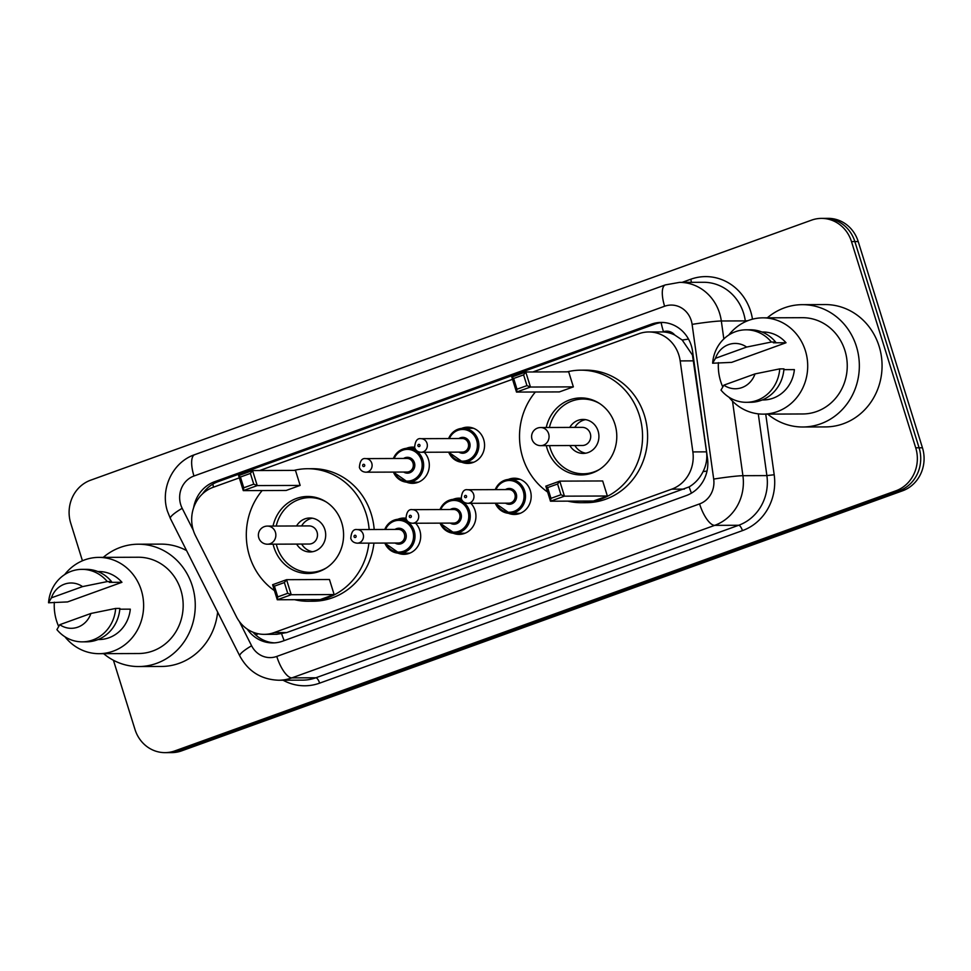 <?xml version="1.0" encoding="UTF-8"?>
<svg xmlns="http://www.w3.org/2000/svg" width="971" height="971" viewBox="0 0 971 971"><rect width="100%" height="100%" fill="white"/><g stroke="black" fill="none" stroke-linecap="round" stroke-linejoin="round"><path stroke-width="1.46" d="M508.27 479.443A18.121 16.823 89.8 0 1 514.278 478.218A18.121 16.823 89.8 0 1 530.312 490.586A18.121 16.823 89.8 0 1 514.424 514.46A18.121 16.823 89.8 0 1 508.403 513.295M470.874 503.306A18.121 16.823 89.8 0 1 475.074 510.515A18.121 16.823 89.8 0 1 459.186 534.39A18.121 16.823 89.8 0 1 453.166 533.213M415.637 523.235A18.121 16.823 89.8 0 1 419.824 530.433A18.121 16.823 89.8 0 1 403.948 554.32A18.121 16.823 89.8 0 1 397.928 553.142M424.254 452.268A18.121 16.823 89.8 0 1 428.442 459.465A18.121 16.823 89.8 0 1 412.566 483.34A18.121 16.823 89.8 0 1 406.546 482.174M461.65 428.393A18.121 16.823 89.8 0 1 467.658 427.167A18.121 16.823 89.8 0 1 483.692 439.535A18.121 16.823 89.8 0 1 467.804 463.422A18.121 16.823 89.8 0 1 461.783 462.245M239.315 477.866L213.195 487.284A33.985 31.558 -90.2 0 0 195.511 535.737L236.341 616.585A33.985 31.558 -90.2 0 0 264.197 634.354L276.832 634.294L286.748 632.546L689.143 486.896C695.127 483.34 699.775 478.242 703.053 471.627C706.233 465.376 707.386 458.785 706.536 451.855L692.469 355.095L682.2 340.032L674.711 334.995A11.324 10.523 -90.2 0 0 663.484 331.742A33.985 11.98 -109.8 0 1 661.154 322.615M264.197 634.354A33.985 31.558 -90.2 0 0 274.101 632.594L671.701 489.166A33.985 31.558 -90.2 0 0 692.869 451.916L680.173 360.909A33.985 31.558 -90.2 0 0 678.875 355.143A33.985 31.558 -90.2 0 0 648.834 331.961A33.985 31.558 -90.2 0 0 638.93 333.708L532.861 371.978M663.484 331.742L662.962 331.936A33.985 31.558 89.8 0 1 674.711 334.995M662.962 331.936L648.834 331.961M512.518 379.309L259.658 470.522M453.032 499.361A18.121 16.823 89.8 0 1 459.04 498.147A18.121 16.823 89.8 0 1 461.176 498.281M397.794 519.291A18.121 16.823 89.8 0 1 403.802 518.065A18.121 16.823 89.8 0 1 405.939 518.211M406.412 448.323A18.121 16.823 89.8 0 1 412.42 447.097A18.121 16.823 89.8 0 1 414.556 447.23M247.229 629.099A33.985 31.558 -90.2 0 0 272.754 642.923A33.985 31.558 -90.2 0 0 282.658 641.163L686.339 495.55A33.985 31.558 -90.2 0 0 707.495 458.3L692.578 351.368A33.985 31.558 -90.2 0 0 691.291 345.603A33.985 31.558 -90.2 0 0 661.239 322.421A33.985 31.558 -90.2 0 0 651.335 324.18L214.615 481.713A33.985 31.558 -90.2 0 0 193.617 507.76M202.563 493.814A33.985 31.558 89.8 0 1 217.977 481.701L654.709 324.156A33.985 31.558 89.8 0 1 662.926 322.457M82.438 560.777L70.737 523.211A33.985 31.558 89.8 0 1 90.619 480.196L811.538 220.15A33.985 31.558 89.8 0 1 821.43 218.39A33.985 31.558 89.8 0 1 851.482 241.585L915.714 447.813A33.985 31.558 89.8 0 1 895.845 490.828L174.926 750.874A33.985 31.558 89.8 0 1 165.021 752.634A33.985 31.558 89.8 0 1 134.981 729.439L113.425 660.256M821.43 218.39L828.166 218.366A33.985 31.558 89.8 0 1 858.218 241.561L922.45 447.789L919.088 447.801A33.985 31.558 89.8 0 1 899.207 490.816L178.288 750.862A33.985 31.558 89.8 0 1 168.396 752.622A33.985 31.558 89.8 0 0 178.288 750.862L899.207 490.816A33.985 31.558 89.8 0 0 919.088 447.801L854.856 241.573L919.088 447.801L915.714 447.813M824.804 218.378A33.985 31.558 89.8 0 1 854.856 241.573A33.985 31.558 89.8 0 0 824.804 218.378M274.441 642.875A33.985 31.558 89.8 0 1 252.994 632.182M922.45 447.789A33.985 31.558 89.8 0 1 902.569 490.804L181.662 750.85A33.985 31.558 89.8 0 1 171.758 752.61L165.021 752.634M767.321 317.833A61.173 56.791 89.8 0 1 802.313 304.663A61.173 56.791 89.8 0 1 856.398 346.404A61.173 56.791 89.8 0 1 802.799 426.997A61.173 56.791 89.8 0 1 767.709 414.107M802.313 304.663L825.022 304.566A61.173 56.791 89.8 0 1 879.119 346.319A61.173 56.791 89.8 0 1 825.52 426.912L802.799 426.997M722.703 386.786A48.137 44.702 89.8 0 1 720.64 381.275A48.137 44.702 89.8 0 1 718.419 362.644M728.76 335.031A48.137 44.702 89.8 0 1 762.818 317.845A48.137 44.702 89.8 0 1 805.384 350.701A48.137 44.702 89.8 0 1 763.206 414.132A48.137 44.702 89.8 0 1 729.015 397.224M762.818 317.845L802.362 317.687A48.137 44.702 89.8 0 1 844.928 350.543A48.137 44.702 89.8 0 1 802.75 413.974L763.206 414.132M783.888 369.648L794.387 369.611A33.985 31.558 89.8 0 1 763.145 399.967L762.235 399.979M755.001 373.908A22.661 21.034 89.8 0 1 723.868 385.147L755.001 373.908L779.737 368.883A36.243 33.657 89.8 0 1 746.335 402.31A36.243 33.657 89.8 0 1 720.992 390.075L723.868 385.147M779.737 368.883L783.949 368.871A36.243 33.657 89.8 0 1 750.534 402.285L746.335 402.31M773.402 342.799L786.025 342.751L731.636 362.377L712.629 363.227A36.243 33.657 89.8 0 1 746.044 329.812A36.243 33.657 89.8 0 1 771.375 342.035L775.586 342.023L773.402 342.799M761.968 332.009L762.878 332.009A33.985 31.558 89.8 0 1 786.025 342.751M715.493 358.287A22.661 21.034 89.8 0 1 746.638 347.06L715.493 358.287L712.629 363.227M746.638 347.06L771.375 342.035M746.044 329.812L750.243 329.788A36.243 33.657 89.8 0 1 775.586 342.023M547.644 492.066A66.271 61.525 89.8 0 1 522.701 457.475A66.271 61.525 89.8 0 1 535.373 392.005M567.282 371.832A66.271 61.525 89.8 0 1 580.767 370.169A66.271 61.525 89.8 0 1 639.367 415.394A66.271 61.525 89.8 0 1 581.301 502.699A66.271 61.525 89.8 0 1 567.804 501.133M580.767 370.169L585.816 370.145A66.271 61.525 89.8 0 1 644.416 415.37A66.271 61.525 89.8 0 1 586.35 502.675L581.301 502.699M546.248 427.507A38.512 35.757 89.8 0 1 580.889 397.916A38.512 35.757 89.8 0 1 614.934 424.206A38.512 35.757 89.8 0 1 581.192 474.94A38.512 35.757 89.8 0 1 547.134 448.663A38.512 35.757 89.8 0 1 546.321 445.64M573.363 386.871L568.678 371.832L525.772 372.002L530.457 387.041L573.363 386.871L559.405 391.908L516.499 392.078L511.814 377.039L525.772 372.002L523.612 374.879L513.635 378.472L516.985 389.213L526.95 385.621L523.612 374.879M607.361 495.999L602.675 480.961L559.769 481.131L564.442 496.169L607.361 495.999L593.39 501.036L550.484 501.206L545.799 486.168L559.769 481.131L557.597 484.007L547.632 487.6L550.97 498.341L560.947 494.749L557.597 484.007M526.95 385.621L530.457 387.041L516.499 392.078L516.985 389.213M560.947 494.749L564.442 496.169L550.484 501.206L550.97 498.341M547.632 487.6L545.799 486.168M513.635 378.472L511.814 377.039M599.835 469.211A37.384 34.713 89.8 0 1 583.292 473.799A37.384 34.713 89.8 0 1 550.241 448.299A37.384 34.713 89.8 0 1 549.501 445.616M549.428 427.495A37.384 34.713 89.8 0 1 582.988 399.045A37.384 34.713 89.8 0 1 599.58 403.511M569.831 445.543A16.992 15.779 -90.2 0 0 583.207 453.421A16.992 15.779 -90.2 0 0 598.1 431.027A16.992 15.779 -90.2 0 0 583.073 419.436A16.992 15.779 -90.2 0 0 569.759 427.422M540.689 445.653L582.333 445.495A9.067 8.411 -90.2 0 0 590.283 433.552A9.067 8.411 -90.2 0 0 582.26 427.361L540.616 427.531A9.067 9.067 0 0 0 531.732 438.176A9.067 9.067 0 0 0 540.689 445.653A9.067 8.411 -90.2 0 0 543.335 445.191A9.067 8.411 -90.2 0 0 548.627 433.721A9.067 8.411 -90.2 0 0 540.616 427.531M585.598 419.642A16.992 15.779 -90.2 0 0 574.808 427.398M574.881 445.519A16.992 15.779 -90.2 0 0 585.731 453.19M103.242 557.378A61.173 56.791 89.8 0 1 138.234 544.209A61.173 56.791 89.8 0 1 192.319 585.95A61.173 56.791 89.8 0 1 138.719 666.543A61.173 56.791 89.8 0 1 103.63 653.665M138.234 544.209L160.943 544.124A61.173 56.791 89.8 0 1 186.59 550.593M58.624 626.331A48.137 44.702 89.8 0 1 56.549 620.821A48.137 44.702 89.8 0 1 54.34 602.19M64.681 574.577A48.137 44.702 89.8 0 1 98.739 557.39A48.137 44.702 89.8 0 1 141.305 590.247A48.137 44.702 89.8 0 1 99.127 653.677A48.137 44.702 89.8 0 1 64.936 636.77M98.739 557.39L138.283 557.233A48.137 44.702 89.8 0 1 180.849 590.089A48.137 44.702 89.8 0 1 138.671 653.519L99.127 653.677M119.797 609.193L130.308 609.157A33.985 31.558 89.8 0 1 99.066 639.525L98.156 639.525M90.922 613.466A22.661 21.034 89.8 0 1 59.777 624.693L90.922 613.466L115.658 608.441A36.243 33.657 89.8 0 1 82.256 641.855A36.243 33.657 89.8 0 1 56.913 629.633L59.777 624.693M115.658 608.441L119.87 608.416A36.243 33.657 89.8 0 1 86.455 641.831L82.256 641.855M109.322 582.357L121.945 582.297L67.557 601.923L48.55 602.773A36.243 33.657 89.8 0 1 81.965 569.358A36.243 33.657 89.8 0 1 107.296 581.58L111.507 581.568L109.322 582.357M97.889 571.555L98.799 571.555A33.985 31.558 89.8 0 1 121.945 582.297M217.638 612.07A61.173 56.791 89.8 0 1 161.441 666.458L138.719 666.543M51.414 597.833A22.661 21.034 89.8 0 1 82.547 586.605L51.414 597.833L48.55 602.773M82.547 586.605L107.296 581.58M81.965 569.358L86.164 569.346A36.243 33.657 89.8 0 1 111.507 581.568M274.429 590.623A66.271 61.525 89.8 0 1 249.498 556.031A66.271 61.525 89.8 0 1 262.158 490.549M294.067 470.389A66.271 61.525 89.8 0 1 307.564 468.726A66.271 61.525 89.8 0 1 366.164 513.95A66.271 61.525 89.8 0 1 369.138 529.535M307.564 468.726L312.613 468.702A66.271 61.525 89.8 0 1 371.201 513.926A66.271 61.525 89.8 0 1 374.187 529.511M273.033 526.064A38.512 35.757 89.8 0 1 307.673 496.472A38.512 35.757 89.8 0 1 341.731 522.762A38.512 35.757 89.8 0 1 307.977 573.497A38.512 35.757 89.8 0 1 273.931 547.219A38.512 35.757 89.8 0 1 273.106 544.185M300.148 485.415L295.475 470.389L252.557 470.559L257.242 485.597L300.148 485.415L286.19 490.452L243.284 490.634L238.599 475.596L252.557 470.559L250.397 473.423L240.42 477.028L243.77 487.77L253.747 484.165L250.397 473.423M368.895 543.129A66.271 61.525 89.8 0 1 308.098 601.255A66.271 61.525 89.8 0 1 294.589 599.69M334.145 594.555L329.46 579.517L286.554 579.687L291.239 594.725L334.145 594.555L320.187 599.593L277.281 599.762L272.596 584.724L286.554 579.687L284.382 582.564L274.417 586.156L277.767 596.898L287.732 593.305L284.382 582.564M373.944 543.105A66.271 61.525 89.8 0 1 313.148 601.231L308.098 601.255M253.747 484.165L257.242 485.597L243.284 490.634L243.77 487.77M287.732 593.305L291.239 594.725L277.281 599.762L277.767 596.898M274.417 586.156L272.596 584.724M240.42 477.028L238.599 475.596M326.632 567.756A37.384 34.713 89.8 0 1 310.077 572.356A37.384 34.713 89.8 0 1 277.026 546.843A37.384 34.713 89.8 0 1 276.298 544.173M276.225 526.051A37.384 34.713 89.8 0 1 309.785 497.601A37.384 34.713 89.8 0 1 326.365 502.068M296.628 544.088A16.992 15.779 -90.2 0 0 310.004 551.965A16.992 15.779 -90.2 0 0 324.884 529.583A16.992 15.779 -90.2 0 0 309.858 517.992A16.992 15.779 -90.2 0 0 296.556 525.966M267.486 544.209L309.13 544.039A9.067 8.411 -90.2 0 0 317.068 532.108A9.067 8.411 -90.2 0 0 309.057 525.918L267.413 526.088A9.067 9.067 0 0 0 258.517 536.732A9.067 9.067 0 0 0 267.486 544.209A9.067 8.411 -90.2 0 0 270.12 543.736A9.067 8.411 -90.2 0 0 275.424 532.266A9.067 8.411 -90.2 0 0 267.413 526.088M312.383 518.198A16.992 15.779 -90.2 0 0 301.593 525.954M301.665 544.076A16.992 15.779 -90.2 0 0 312.528 551.734M693.84 360.848L680.173 360.909M691.461 493.147A33.985 11.98 -109.8 0 1 689.143 486.896M703.053 471.627A33.985 1.821 -7.9 0 1 707.034 471.056M284.187 640.617A33.985 11.98 -109.8 0 1 281.663 633.881M682.2 340.032A33.985 1.821 -7.9 0 1 688.524 339.11M256.016 635.216A33.985 5.984 -26.8 0 1 257.97 633.711M213.511 487.175A33.985 11.98 -109.8 0 1 212.855 484.116M706.536 451.855L692.869 451.916M684.349 489.117L671.701 489.166M286.748 632.546L274.101 632.594M654.709 324.156L651.335 324.18M239.303 621.416L251.598 645.764A22.661 21.034 -90.2 0 0 276.771 656.432L699.581 503.913A22.661 21.034 -90.2 0 0 713.697 479.079L692.105 324.375A22.661 21.034 -90.2 0 0 691.243 320.527A22.661 21.034 -90.2 0 0 664.613 306.241L193.969 476.008A22.661 21.034 -90.2 0 0 180.727 504.689A22.661 21.034 -90.2 0 0 182.184 508.306L193.363 530.433M679.542 282.379A45.309 42.069 89.8 0 1 719.608 313.305A45.309 42.069 89.8 0 1 721.319 320.988L745.303 320.891A45.309 42.069 -90.2 0 0 743.58 313.208A45.309 42.069 -90.2 0 0 703.514 282.282L679.542 282.379L665.341 284.904A22.661 7.986 70.2 0 0 664.613 306.241M665.341 284.904L194.698 454.671C172.583 462.087 159.96 489.02 167.51 511.389L170.374 518.49A22.661 3.993 -26.8 0 1 182.184 508.306M682.091 282.367L690.745 279.247A5.668 2.003 -109.8 0 1 691.328 282.33M690.745 279.247A50.978 47.324 89.8 0 1 750.668 311.4A50.978 47.324 89.8 0 1 752.476 319.192M765.731 414.119L774.19 474.746A50.978 47.324 89.8 0 1 742.439 530.627L319.629 683.147A50.978 47.324 89.8 0 1 283.071 680.21M895.845 490.828L902.569 490.804M851.482 241.585L858.218 241.561M174.926 750.874L181.662 750.85M732.51 401.157L742.912 475.693L766.884 475.596L758.278 413.852M713.697 479.079A22.661 1.214 -7.9 0 1 742.912 475.693A45.309 42.069 89.8 0 1 714.692 525.36L738.664 525.275A45.309 42.069 -90.2 0 0 766.884 475.596L774.19 474.746M692.105 324.375A22.661 1.214 -7.9 0 1 721.319 320.988L723.832 338.952M745.412 321.729L745.303 320.891L747.864 320.685M699.581 503.913A22.661 7.986 70.2 0 0 714.692 525.36L291.87 677.879L315.854 677.782L738.664 525.275A5.668 2.003 -109.8 0 1 742.439 530.627M276.771 656.432A22.661 7.986 70.2 0 0 291.87 677.879A45.309 42.069 89.8 0 1 278.677 680.234L302.649 680.137A45.309 42.069 -90.2 0 0 315.854 677.782A5.668 2.003 -109.8 0 1 319.629 683.147M170.374 518.49L239.788 655.947A22.661 3.993 -26.8 0 1 251.598 645.764M194.698 454.671A22.661 7.986 70.2 0 0 193.969 476.008M217.977 481.701L214.615 481.713M448.614 438.576A16.992 15.779 89.8 0 1 463.033 428.32A16.992 15.779 89.8 0 1 478.06 439.912A16.992 15.779 89.8 0 1 463.179 462.305A16.992 15.779 89.8 0 1 448.675 452.17M449.403 452.158A15.864 14.723 -90.2 0 0 468.216 460.011A15.864 14.723 -90.2 0 0 476.64 440.276A15.864 14.723 -90.2 0 0 463.531 429.485A15.864 14.723 -90.2 0 0 449.355 438.564M458.87 438.528A7.926 7.367 89.8 0 1 467.306 451.491A7.926 7.367 89.8 0 1 458.919 452.122M421.062 452.28L462.293 452.11A6.797 6.312 -90.2 0 0 468.253 443.152A6.797 6.312 -90.2 0 0 462.232 438.516L421.013 438.686A6.797 6.312 89.8 0 1 427.022 443.322A6.797 6.312 89.8 0 1 421.062 452.28C417.846 452.073 415.697 450.483 414.629 447.522C415.139 440.992 417.263 438.042 421.013 438.686M417.943 445.847A1.129 1.056 -90.2 0 0 419.266 446.563A1.129 1.056 -90.2 0 0 419.933 445.131A1.129 1.056 -90.2 0 0 418.598 444.415A1.129 1.056 -90.2 0 0 417.943 445.847M393.376 458.494A16.992 15.779 89.8 0 1 407.796 448.25A16.992 15.779 89.8 0 1 422.822 459.841A16.992 15.779 89.8 0 1 407.929 482.223A16.992 15.779 89.8 0 1 393.437 472.088M394.165 472.088A15.864 14.723 -90.2 0 0 412.978 479.941A15.864 14.723 -90.2 0 0 421.402 460.205A15.864 14.723 -90.2 0 0 408.293 449.403A15.864 14.723 -90.2 0 0 394.117 458.494M403.62 458.458A7.926 7.367 89.8 0 1 412.068 471.408A7.926 7.367 89.8 0 1 403.681 472.052M365.824 472.197L407.055 472.04A6.797 6.312 -90.2 0 0 413.003 463.082A6.797 6.312 -90.2 0 0 406.995 458.446L365.776 458.615A6.797 6.312 89.8 0 1 371.784 463.252A6.797 6.312 89.8 0 1 365.824 472.197C362.608 471.991 360.459 470.413 359.391 467.452C359.901 460.922 362.025 457.972 365.776 458.615M362.693 465.777A1.129 1.056 -90.2 0 0 364.028 466.493A1.129 1.056 -90.2 0 0 364.695 465.06A1.129 1.056 -90.2 0 0 363.36 464.344A1.129 1.056 -90.2 0 0 362.693 465.777M495.246 489.615A16.992 15.779 89.8 0 1 509.666 479.371A16.992 15.779 89.8 0 1 524.68 490.962A16.992 15.779 89.8 0 1 509.799 513.343A16.992 15.779 89.8 0 1 495.295 503.209M496.035 503.209A15.864 14.723 -90.2 0 0 514.848 511.062A15.864 14.723 -90.2 0 0 523.272 491.326A15.864 14.723 -90.2 0 0 510.151 480.524A15.864 14.723 -90.2 0 0 495.975 489.615M505.49 489.578A7.926 7.367 89.8 0 1 513.926 502.529A7.926 7.367 89.8 0 1 505.539 503.172M508.913 503.16A6.797 6.312 -90.2 0 0 514.873 494.203A6.797 6.312 -90.2 0 0 508.865 489.566L467.634 489.736A6.797 6.312 89.8 0 1 473.642 494.373A6.797 6.312 89.8 0 1 467.694 503.318L508.913 503.16M466.553 496.181A1.129 1.056 -90.2 0 0 465.218 495.465A1.129 1.056 -90.2 0 0 464.563 496.897A1.129 1.056 -90.2 0 0 465.898 497.613A1.129 1.056 -90.2 0 0 466.553 496.181M439.997 509.544A16.992 15.779 89.8 0 1 454.416 499.288A16.992 15.779 89.8 0 1 469.442 510.892A16.992 15.779 89.8 0 1 454.562 533.273A16.992 15.779 89.8 0 1 440.057 523.138M440.785 523.138A15.864 14.723 -90.2 0 0 459.599 530.979A15.864 14.723 -90.2 0 0 468.022 511.256A15.864 14.723 -90.2 0 0 454.914 500.453A15.864 14.723 -90.2 0 0 440.737 509.544M450.253 509.508A7.926 7.367 89.8 0 1 458.688 522.459A7.926 7.367 89.8 0 1 450.301 523.102M453.675 523.09A6.797 6.312 -90.2 0 0 459.635 514.132A6.797 6.312 -90.2 0 0 453.615 509.496L412.396 509.654A6.797 6.312 89.8 0 1 418.404 514.29A6.797 6.312 89.8 0 1 412.444 523.248L453.675 523.09M411.316 516.099A1.129 1.056 -90.2 0 0 409.98 515.383A1.129 1.056 -90.2 0 0 409.325 516.827A1.129 1.056 -90.2 0 0 410.648 517.531A1.129 1.056 -90.2 0 0 411.316 516.099M384.759 529.474A16.992 15.779 89.8 0 1 399.178 519.218A16.992 15.779 89.8 0 1 414.204 530.821A16.992 15.779 89.8 0 1 399.312 553.203A16.992 15.779 89.8 0 1 384.819 543.068M385.548 543.068A15.864 14.723 -90.2 0 0 404.361 550.909A15.864 14.723 -90.2 0 0 412.784 531.173A15.864 14.723 -90.2 0 0 399.676 520.383A15.864 14.723 -90.2 0 0 385.499 529.474M395.003 529.426A7.926 7.367 89.8 0 1 403.451 542.388A7.926 7.367 89.8 0 1 395.063 543.02M398.438 543.007A6.797 6.312 -90.2 0 0 404.385 534.062A6.797 6.312 -90.2 0 0 398.377 529.413L357.158 529.583A6.797 6.312 89.8 0 1 363.166 534.22A6.797 6.312 89.8 0 1 357.207 543.177L398.438 543.007M356.078 536.028A1.129 1.056 -90.2 0 0 354.743 535.312A1.129 1.056 -90.2 0 0 354.075 536.745A1.129 1.056 -90.2 0 0 355.41 537.461A1.129 1.056 -90.2 0 0 356.078 536.028M239.788 655.947C248.297 671.483 261.26 679.579 278.677 680.234M582.988 399.045L589.494 399.02M583.292 473.799L589.798 473.775M309.785 497.601L316.291 497.565M310.077 572.356L316.582 572.332M473.654 462.257L463.179 462.305L448.602 452.17M448.541 438.576L453.299 431.949L463.033 428.32L473.52 428.272M418.416 482.186L407.929 482.223L393.364 472.088M393.304 458.494L398.061 451.879L407.796 448.25L414.896 448.214M520.14 479.322L509.666 479.371L499.919 483L495.174 489.615M467.634 489.736C463.895 489.093 461.759 492.042 461.261 498.572C462.184 501.424 464.32 503.002 467.694 503.318M495.222 503.209L509.799 513.343L520.274 513.307M461.516 499.264L454.416 499.288L444.682 502.929L439.924 509.544M412.396 509.654C408.645 509.022 406.521 511.96 406.012 518.502C406.934 521.354 409.082 522.932 412.444 523.248M439.984 523.138L454.562 533.273L465.036 533.237M406.279 519.194L399.178 519.218L389.444 522.847L384.686 529.474M357.158 529.583C353.408 528.94 351.284 531.89 350.774 538.42C351.696 541.272 353.845 542.862 357.207 543.177M384.747 543.068L399.312 553.203L409.798 553.154"/></g></svg>
